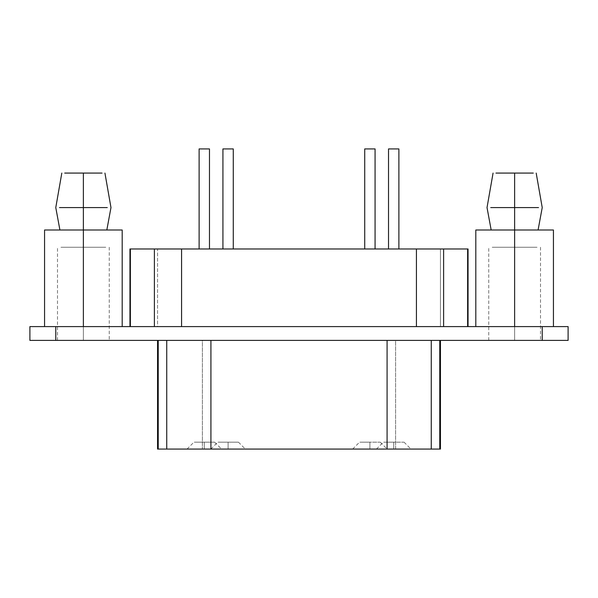 <?xml version="1.0" encoding="UTF-8"?>
<svg xmlns="http://www.w3.org/2000/svg" width="598" height="598" viewBox="0 0 598 598"><rect width="100%" height="100%" fill="white"/><g stroke="black" fill="none" stroke-linecap="round" stroke-linejoin="round"><path stroke-width="0.45" stroke-dasharray="2.99 2.24" d="M204.299 442.176L213.262 442.176L204.299 442.176C218.419 442.176 216.872 442.176 204.299 442.176C218.419 442.176 216.872 442.176 204.299 442.176L204.299 449.076L204.299 442.176C191.726 442.176 190.179 442.176 204.299 442.176C191.726 442.176 190.179 442.176 204.299 442.176L204.299 449.076L219.234 449.076L189.357 449.076L204.299 449.076L189.357 449.076L204.299 449.076L204.299 442.176M393.701 442.176L384.738 442.176L393.701 442.176C407.821 442.176 406.274 442.176 393.701 442.176C407.821 442.176 406.274 442.176 393.701 442.176L393.701 449.076L393.701 442.176C381.128 442.176 379.581 442.176 393.701 442.176C381.128 442.176 379.581 442.176 393.701 442.176L393.701 449.076L408.643 449.076L378.766 449.076L393.701 449.076L378.766 449.076L393.701 449.076L393.701 442.176M228.1 442.176L237.062 442.176L228.1 442.176C242.227 442.176 240.673 442.176 228.1 442.176C242.227 442.176 240.673 442.176 228.1 442.176L228.1 449.076L228.1 442.176C215.534 442.176 213.979 442.176 228.1 442.176C215.534 442.176 213.979 442.176 228.1 442.176L228.1 449.076L243.042 449.076L213.165 449.076L228.1 449.076L213.165 449.076L228.1 449.076L228.1 442.176M369.9 442.176L360.938 442.176L369.9 442.176C384.021 442.176 382.466 442.176 369.9 442.176C384.021 442.176 382.466 442.176 369.9 442.176L369.9 449.076L369.9 442.176C357.327 442.176 355.773 442.176 369.9 442.176C357.327 442.176 355.773 442.176 369.9 442.176L369.9 449.076L384.835 449.076L354.958 449.076L369.9 449.076L354.958 449.076L369.9 449.076L369.9 442.176M440.449 340.397L158.231 340.397L202.401 340.397L202.401 449.076L202.401 340.397L395.599 340.397L395.599 449.076L158.231 449.076L439.769 449.076L395.599 449.076L395.599 340.397L439.769 340.397L157.551 340.397M369.9 449.076L354.958 449.076L369.9 449.076M228.1 449.076L243.042 449.076L228.1 449.076M393.701 449.076L408.643 449.076L393.701 449.076M204.299 449.076L189.357 449.076L204.299 449.076M83.376 247.251L105.786 247.251L60.966 247.251L105.786 247.251L83.376 247.251L105.786 247.251L83.376 247.251L83.376 340.397L83.376 247.251L60.966 247.251L83.376 247.251L60.966 247.251L83.376 247.251L83.376 340.397L105.786 340.397L60.966 340.397L83.376 340.397L60.966 340.397L83.376 340.397L83.376 247.251M514.624 247.251L537.034 247.251L492.214 247.251L537.034 247.251L514.624 247.251L537.034 247.251L514.624 247.251L514.624 340.397L514.624 247.251L492.214 247.251L514.624 247.251L492.214 247.251L514.624 247.251L514.624 340.397L537.034 340.397L492.214 340.397L514.624 340.397L492.214 340.397L514.624 340.397L514.624 247.251M102.049 173.076L64.704 173.076M83.376 207.573L83.376 173.076L102.049 173.076L64.704 173.076L83.376 173.076L83.376 207.573L107.274 207.573L59.471 207.573L107.274 207.573L59.471 207.573L83.376 207.573L83.376 229.998L83.376 207.573M83.376 229.998L44.566 229.998L44.566 326.598L44.566 229.998L103.693 229.998L83.376 229.998L83.376 326.598L44.566 326.598L83.376 326.598L83.376 229.998L122.186 229.998L83.376 229.998M122.186 326.598L83.376 326.598L122.186 326.598L122.186 229.998L122.186 326.598L44.566 326.598L122.186 326.598M533.296 173.076L495.951 173.076M514.624 207.573L514.624 173.076L533.296 173.076L495.951 173.076L514.624 173.076L514.624 207.573L538.529 207.573L490.726 207.573L538.529 207.573L490.726 207.573L514.624 207.573L514.624 229.998L514.624 207.573M514.624 229.998L475.814 229.998L475.814 326.598L475.814 229.998L534.941 229.998L514.624 229.998L514.624 326.598L475.814 326.598L514.624 326.598L514.624 229.998L553.434 229.998L514.624 229.998M553.434 326.598L514.624 326.598L553.434 326.598L553.434 229.998L553.434 326.598L475.814 326.598L553.434 326.598M364.72 248.977L375.073 248.977L364.72 248.977M364.72 148.924L375.073 148.924M222.927 248.977L233.28 248.977L222.927 248.977M222.927 148.924L233.28 148.924M388.528 248.977L398.881 248.977L388.528 248.977M388.528 148.924L398.881 148.924M199.119 248.977L209.472 248.977L199.119 248.977M199.119 148.924L209.472 148.924M129.953 326.598L467.629 326.598L440.449 326.598L440.449 248.977L440.449 326.598L157.551 326.598L157.551 248.977L467.629 248.977L130.371 248.977L157.551 248.977L157.551 326.598L130.371 326.598L468.047 326.598M209.472 248.977L201.713 248.977C198.409 248.977 198.409 248.977 201.713 248.977L209.472 248.977M398.881 248.977L391.114 248.977C387.81 248.977 387.81 248.977 391.114 248.977L398.881 248.977M233.28 248.977L225.513 248.977C222.217 248.977 222.217 248.977 225.513 248.977L233.28 248.977M375.073 248.977L367.307 248.977C364.01 248.977 364.01 248.977 367.307 248.977L375.073 248.977M568.1 340.397L568.1 326.598L568.1 340.397L542.222 340.397L542.222 326.598L568.1 326.598L542.222 326.598L542.222 340.397L55.778 340.397L55.778 326.598L542.222 326.598L55.778 326.598L55.778 340.397L29.9 340.397L29.9 326.598L55.778 326.598L29.9 326.598L29.9 340.397L568.1 340.397M467.629 326.598L130.371 326.598M514.624 340.397L492.214 340.397L514.624 340.397M83.376 340.397L60.966 340.397L83.376 340.397M158.231 340.397L439.769 340.397M214.645 442.176L221.544 449.076M187.047 449.076L193.946 442.176M404.054 442.176L410.953 449.076M376.456 449.076L383.355 442.176M238.453 442.176L245.352 449.076M210.855 449.076L217.754 442.176M380.246 442.176L387.145 449.076M352.648 449.076L359.548 442.176M109.247 247.251L109.247 340.397M57.498 340.397L57.498 247.251M540.502 247.251L540.502 340.397M488.753 340.397L488.753 247.251"/><path stroke-width="0.9" d="M431.255 449.076L158.231 449.076L158.231 340.397L158.231 449.076L166.745 449.076L166.745 340.397L166.745 449.076L210.915 449.076L210.915 340.397L210.915 449.076L387.085 449.076L387.085 340.397L387.085 449.076L439.769 449.076L431.255 449.076L431.255 340.397L431.255 449.076M439.769 449.076L439.769 340.397L439.769 449.076L440.449 449.076L440.449 340.397M157.551 340.397L157.551 449.076L158.231 449.076M64.704 173.076L102.049 173.076M83.376 173.076L102.049 173.076L83.376 173.076L83.376 207.573L107.274 207.573L59.471 207.573L83.376 207.573L83.376 173.076L64.704 173.076L83.376 173.076M83.376 207.573L107.274 207.573L83.376 207.573L83.376 229.998L83.376 207.573L59.471 207.573L83.376 207.573M44.566 229.998L122.186 229.998L122.186 326.598L122.186 229.998L83.376 229.998L83.376 326.598L83.376 229.998L44.566 229.998L44.566 326.598L44.566 229.998M495.951 173.076L533.296 173.076M514.624 173.076L533.296 173.076L514.624 173.076L514.624 207.573L538.529 207.573L490.726 207.573L514.624 207.573L514.624 173.076L495.951 173.076L514.624 173.076M514.624 207.573L538.529 207.573L514.624 207.573L514.624 229.998L514.624 207.573L490.726 207.573L514.624 207.573M475.814 229.998L553.434 229.998L553.434 326.598L553.434 229.998L514.624 229.998L514.624 326.598L514.624 229.998L475.814 229.998L475.814 326.598L475.814 229.998M375.073 148.924L375.073 248.977L375.073 148.924L364.72 148.924L364.72 248.977L364.72 148.924M233.28 148.924L233.28 248.977L233.28 148.924L222.927 148.924L222.927 248.977L222.927 148.924M398.881 148.924L398.881 248.977L398.881 148.924L388.528 148.924L398.881 148.924L388.528 148.924L388.528 248.977L388.528 148.924M209.472 148.924L209.472 248.977L209.472 148.924L199.119 148.924L199.119 248.977L199.119 148.924M130.371 248.977L467.629 248.977L443.604 248.977L443.604 326.598L443.604 248.977L416.425 248.977L416.425 326.598L416.425 248.977L181.575 248.977L181.575 326.598L181.575 248.977L154.396 248.977L154.396 326.598L154.396 248.977L130.371 248.977L130.371 326.598L130.371 248.977L129.953 248.977L129.953 326.598M467.629 326.598L467.629 248.977L467.629 326.598M468.047 326.598L468.047 248.977L467.629 248.977M568.1 326.598L568.1 340.397L568.1 326.598L29.9 326.598L29.9 340.397L29.9 326.598L55.778 326.598L55.778 340.397L55.778 326.598L568.1 326.598M29.9 340.397L542.222 340.397L542.222 326.598L542.222 340.397L568.1 340.397L29.9 340.397M104.934 173.076L110.974 207.573L106.833 229.998M59.912 229.998L55.778 207.573L61.811 173.076M536.189 173.076L542.222 207.573L538.088 229.998M491.167 229.998L487.026 207.573L493.066 173.076"/></g></svg>
